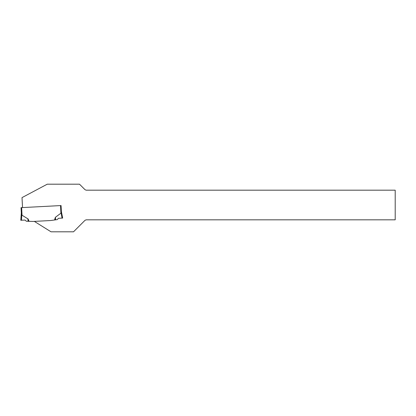 <?xml version="1.0" encoding="UTF-8"?>
<svg xmlns="http://www.w3.org/2000/svg" width="416" height="416" viewBox="0 0 416 416"><rect width="100%" height="100%" fill="white"/><g stroke="black" fill="none" stroke-linecap="round" stroke-linejoin="round"><path stroke-width="0.62" d="M55.432 219.866L55.344 217.485L54.72 219.965L55.432 219.866M22.532 207.579L22.012 197.61L47.252 184.189L79.508 184.189L84.968 189.649L86.102 190.18L395.2 190.18L395.2 219.83L86.247 219.83L85.067 220.262L73.518 231.811L51.028 231.811L34.341 221.385L50.596 220.532L54.564 219.986L55.198 217.729M61.064 205.556L60.523 205.587L60.918 213.19L55.453 217.256L55.552 219.846L57.273 219.606L58.443 218.306L62.676 218.088L61.376 211.546L61.064 205.556L21.039 207.657L21.325 213.158L21.788 214.651M61.1 212.602L61.303 211.853M21.637 207.626L22.032 215.223L28.028 218.915M50.596 220.532L33.067 221.452L29.068 221.322L28.2 219.144M22.032 215.223L21.819 214.75L21.434 220.246L25.033 220.059L26.333 221.229L28.189 221.291L28.044 219.149L28.907 221.317L28.189 221.291M21.315 212.924L20.8 220.282L21.434 220.246L20.8 220.282M21.039 207.657L21.325 213.158M21.637 214.224L21.466 213.788M60.918 213.19L61.407 211.058M62.041 218.119L61.084 212.69M28.07 221.286L27.893 218.696"/></g></svg>
